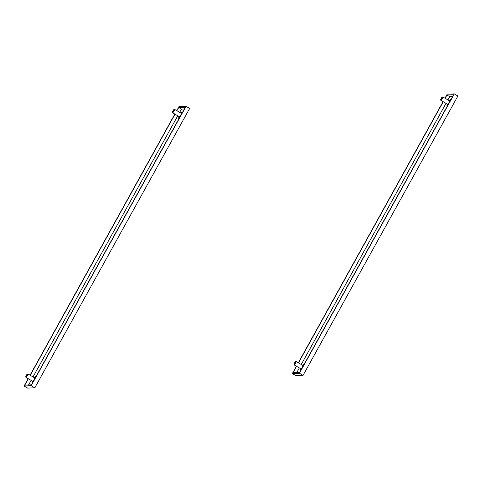 <?xml version="1.0" encoding="UTF-8"?>
<svg xmlns="http://www.w3.org/2000/svg" width="482" height="482" viewBox="0 0 482 482"><rect width="100%" height="100%" fill="white"/><g stroke="black" fill="none" stroke-linecap="round" stroke-linejoin="round"><path stroke-width="0.72" d="M181.473 109.107L184.371 108.974L181.473 109.107L179.684 112.342L181.473 109.107L178.695 107.486L185.365 107.173L31.463 384.829L24.793 385.142L28.348 378.725M32.481 381.142A3.681 0.687 -59.7 0 0 32.035 382.798A3.681 0.687 -59.7 0 0 32.656 382.678M35.927 376.779A3.681 0.687 -59.7 0 0 35.686 376.556A3.681 0.687 -59.7 0 0 34.463 377.749M32.806 381.274A2.296 0.428 -59.7 0 0 32.77 381.642A2.296 0.428 -59.7 0 0 33.421 381.286M35.156 378.165A2.296 0.428 -59.7 0 0 35.041 377.755A2.296 0.428 -59.7 0 0 34.734 377.972M179.135 116.572A3.681 0.687 -59.7 0 0 178.689 118.229A3.681 0.687 -59.7 0 0 179.31 118.108M182.576 112.21A3.681 0.687 -59.7 0 0 182.341 111.987A3.681 0.687 -59.7 0 0 181.118 113.18M179.461 116.704A2.296 0.428 -59.7 0 0 179.425 117.072A2.296 0.428 -59.7 0 0 180.075 116.716M181.81 113.595A2.296 0.428 -59.7 0 0 181.696 113.186A2.296 0.428 -59.7 0 0 181.389 113.403M30.252 375.291L174.996 114.156M176.906 110.721L178.695 107.486M176.743 110.625L178.955 106.643L186.058 106.311L31.203 385.672L24.1 386.004L28.185 378.635M30.089 375.195L174.839 114.065M31.203 385.672L34.818 387.787L27.709 388.112L24.1 386.004M186.058 106.311L189.667 108.42L34.818 387.787M27.131 374.243A1.639 0.307 -59.7 0 0 26.191 375.635A1.639 0.307 -59.7 0 0 25.781 376.816A1.639 0.307 -59.7 0 0 26.908 375.611A1.639 0.307 -59.7 0 0 27.402 374.038A1.639 0.307 -59.7 0 0 27.131 374.243M27.51 374.165A1.964 0.368 120.3 0 1 27.829 373.918A1.964 0.368 120.3 0 1 27.908 373.924A1.964 0.368 120.3 0 1 27.54 375.243A1.964 0.368 120.3 0 1 26.329 377.069A1.964 0.368 120.3 0 1 25.926 377.316A1.964 0.368 120.3 0 1 25.883 377.249A1.964 0.368 120.3 0 1 25.938 376.846M32.662 381.208A1.964 0.368 -59.7 0 0 32.704 381.274A1.964 0.368 -59.7 0 0 33.107 381.033A1.964 0.368 -59.7 0 0 34.318 379.201A1.964 0.368 -59.7 0 0 34.686 377.882A1.964 0.368 -59.7 0 0 34.608 377.876M173.785 109.673A1.639 0.307 -59.7 0 0 172.845 111.065A1.639 0.307 -59.7 0 0 172.429 112.246A1.639 0.307 -59.7 0 0 173.556 111.041A1.639 0.307 -59.7 0 0 174.056 109.468A1.639 0.307 -59.7 0 0 173.785 109.673M174.165 109.595A1.964 0.368 120.3 0 1 174.484 109.348A1.964 0.368 120.3 0 1 174.562 109.354A1.964 0.368 120.3 0 1 174.195 110.673A1.964 0.368 120.3 0 1 172.984 112.499A1.964 0.368 120.3 0 1 172.58 112.746A1.964 0.368 120.3 0 1 172.538 112.68A1.964 0.368 120.3 0 1 172.592 112.276M179.316 116.638A1.964 0.368 -59.7 0 0 179.358 116.704A1.964 0.368 -59.7 0 0 179.762 116.463A1.964 0.368 -59.7 0 0 180.973 114.632A1.964 0.368 -59.7 0 0 181.34 113.312A1.964 0.368 -59.7 0 0 181.262 113.306M449.706 96.683L452.598 96.551L449.706 96.683L447.911 99.919L449.706 96.683L446.928 95.056L453.598 94.749L299.69 372.405L293.02 372.713L296.575 366.302M300.708 368.718A3.681 0.687 -59.7 0 0 300.268 370.369A3.681 0.687 -59.7 0 0 300.882 370.248M304.154 364.35A3.681 0.687 -59.7 0 0 303.913 364.127A3.681 0.687 -59.7 0 0 302.696 365.326M301.033 368.844A2.296 0.428 -59.7 0 0 300.997 369.218A2.296 0.428 -59.7 0 0 301.654 368.863M303.383 365.742A2.296 0.428 -59.7 0 0 303.268 365.332A2.296 0.428 -59.7 0 0 302.967 365.543M447.362 104.148A3.681 0.687 -59.7 0 0 446.922 105.799A3.681 0.687 -59.7 0 0 447.537 105.679M450.809 99.78A3.681 0.687 -59.7 0 0 450.568 99.557A3.681 0.687 -59.7 0 0 449.344 100.756M447.688 104.275A2.296 0.428 -59.7 0 0 447.651 104.648A2.296 0.428 -59.7 0 0 448.308 104.293M450.037 101.172A2.296 0.428 -59.7 0 0 449.923 100.762A2.296 0.428 -59.7 0 0 449.622 100.973M298.485 362.862L443.229 101.732M445.133 98.292L446.928 95.056M444.976 98.201L447.182 94.213L454.291 93.888L299.436 373.249L292.333 373.58L296.418 366.206M298.322 362.771L443.066 101.636M299.436 373.249L303.045 375.358L295.942 375.689L292.333 373.58M454.291 93.888L457.9 95.996L303.045 375.358M295.364 361.819A1.639 0.307 -59.7 0 0 294.424 363.205A1.639 0.307 -59.7 0 0 294.008 364.386A1.639 0.307 -59.7 0 0 295.135 363.187A1.639 0.307 -59.7 0 0 295.635 361.614A1.639 0.307 -59.7 0 0 295.364 361.819M295.737 361.735A1.964 0.368 120.3 0 1 296.062 361.488A1.964 0.368 120.3 0 1 296.141 361.494A1.964 0.368 120.3 0 1 295.773 362.819A1.964 0.368 120.3 0 1 294.562 364.645A1.964 0.368 120.3 0 1 294.159 364.886A1.964 0.368 120.3 0 1 294.116 364.82A1.964 0.368 120.3 0 1 294.171 364.422M300.895 368.784A1.964 0.368 -59.7 0 0 300.937 368.851A1.964 0.368 -59.7 0 0 301.34 368.609A1.964 0.368 -59.7 0 0 302.551 366.778A1.964 0.368 -59.7 0 0 302.919 365.458A1.964 0.368 -59.7 0 0 302.841 365.452M442.012 97.25A1.639 0.307 -59.7 0 0 441.072 98.635A1.639 0.307 -59.7 0 0 440.662 99.816A1.639 0.307 -59.7 0 0 441.789 98.617A1.639 0.307 -59.7 0 0 442.283 97.045A1.639 0.307 -59.7 0 0 442.012 97.25M442.392 97.165A1.964 0.368 120.3 0 1 442.717 96.918A1.964 0.368 120.3 0 1 442.795 96.924A1.964 0.368 120.3 0 1 442.422 98.244A1.964 0.368 120.3 0 1 441.217 100.075A1.964 0.368 120.3 0 1 440.813 100.316A1.964 0.368 120.3 0 1 440.771 100.25A1.964 0.368 120.3 0 1 440.825 99.852M447.549 104.214A1.964 0.368 -59.7 0 0 447.591 104.281A1.964 0.368 -59.7 0 0 447.995 104.034A1.964 0.368 -59.7 0 0 449.206 102.208A1.964 0.368 -59.7 0 0 449.573 100.889A1.964 0.368 -59.7 0 0 449.495 100.883M28.565 384.967L31.119 380.352L28.565 384.967M33.029 376.912L177.774 115.782L33.029 376.912M32.125 383.63A4.543 0.85 120.3 0 1 32.161 383.317M178.78 119.06A4.543 0.85 120.3 0 1 178.816 118.747M32.035 382.798L32.204 383.473A4.193 0.783 -59.7 0 0 32.204 383.485M178.858 118.903A4.193 0.783 -59.7 0 0 178.858 118.915L178.689 118.229M296.798 372.538L299.352 367.923L296.798 372.538M301.256 364.488L446.007 103.353L301.262 364.488M300.352 371.206A4.543 0.85 120.3 0 1 300.394 370.893M447.007 106.636A4.543 0.85 120.3 0 1 447.049 106.323M300.431 371.05A4.193 0.783 -59.7 0 0 300.437 371.062L300.268 370.369M447.085 106.48A4.193 0.783 -59.7 0 0 447.091 106.492L446.922 105.799M35.686 376.556L36.114 376.43M182.341 111.987L182.768 111.86M25.781 376.816L25.883 377.249M27.402 374.038L27.829 373.918M34.686 377.882L27.908 373.924M32.704 381.274L25.926 377.316M32.674 381.256L32.77 381.642M34.656 377.864L35.041 377.755M172.429 112.246L172.538 112.68M174.056 109.468L174.484 109.348M181.34 113.312L174.562 109.354M179.358 116.704L172.58 112.746M179.328 116.686L179.425 117.072M181.31 113.294L181.696 113.186M303.913 364.127L304.347 364.006M450.568 99.557L451.001 99.437M294.008 364.386L294.116 364.82M295.635 361.614L296.062 361.488M302.919 365.458L296.141 361.494M300.937 368.851L294.159 364.886M300.907 368.832L300.997 369.218M302.889 365.44L303.268 365.332M440.662 99.816L440.771 100.25M442.283 97.045L442.717 96.918M449.573 100.889L442.795 96.924M447.591 104.281L440.813 100.316M447.561 104.263L447.651 104.648M449.543 100.871L449.923 100.762"/></g></svg>
